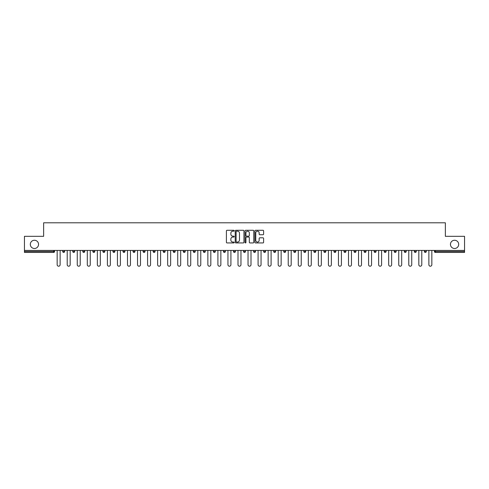 <?xml version="1.0" encoding="UTF-8"?>
<svg xmlns="http://www.w3.org/2000/svg" width="489" height="489" viewBox="0 0 489 489"><rect width="100%" height="100%" fill="white"/><g stroke="black" fill="none" stroke-linecap="round" stroke-linejoin="round"><path stroke-width="0.73" d="M450.448 244.372A4.12 4.12 0 0 0 454.568 248.491A4.12 4.12 0 0 0 458.688 244.372A4.12 4.12 0 0 0 454.568 240.252A4.12 4.12 0 0 0 450.448 244.372M30.312 244.372A4.12 4.12 0 0 0 34.432 248.491A4.12 4.12 0 0 0 38.552 244.372A4.12 4.12 0 0 0 34.432 240.252A4.12 4.12 0 0 0 30.312 244.372M234.194 230.735A0.44 0.44 0 0 0 233.754 230.288L227.037 230.288A0.63 0.63 0 0 0 226.407 230.924L226.407 242.299A0.63 0.63 0 0 0 227.037 242.935L233.754 242.935A0.44 0.44 0 0 0 234.194 242.489A0.44 0.44 0 0 0 233.754 242.049L232.886 242.049A2.023 2.023 0 0 1 230.863 240.026L230.863 239.078A2.023 2.023 0 0 1 232.886 237.055L233.754 237.055A0.44 0.44 0 0 0 234.194 236.609A0.44 0.44 0 0 0 233.754 236.169L232.886 236.169A2.023 2.023 0 0 1 230.863 234.145L230.863 233.198A2.023 2.023 0 0 1 232.886 231.175L233.754 231.175A0.44 0.44 0 0 0 234.194 230.735M262.972 234.744A0.63 0.63 0 0 0 263.608 234.115L263.608 230.924A0.63 0.63 0 0 0 262.972 230.288L255.515 230.288A0.63 0.63 0 0 0 254.885 230.924L254.885 242.299A0.63 0.63 0 0 0 255.515 242.935L262.972 242.935A0.63 0.63 0 0 0 263.608 242.299L263.608 238.443A0.63 0.63 0 0 0 262.972 237.813L259.781 237.813A0.63 0.63 0 0 0 259.152 238.443L259.152 240.356A1.693 1.693 0 0 1 257.458 242.049A1.693 1.693 0 0 1 255.765 240.356L255.765 232.868A1.693 1.693 0 0 1 257.458 231.175A1.693 1.693 0 0 1 259.152 232.868L259.152 234.115A0.63 0.63 0 0 0 259.781 234.744L262.972 234.744M24.45 250.423L24.45 236.321L43.643 236.321L43.643 222.801L445.357 222.801L445.357 236.321L464.55 236.321L464.55 250.423L24.45 250.423L24.45 251.456L53.625 251.456L53.625 250.423M243.95 230.924A0.63 0.63 0 0 0 243.314 230.288L235.857 230.288A0.63 0.63 0 0 0 235.221 230.924L235.221 242.299A0.63 0.63 0 0 0 235.857 242.935L243.314 242.935A0.63 0.63 0 0 0 243.95 242.299L243.95 230.924M245.686 230.288L253.143 230.288A0.63 0.63 0 0 1 253.779 230.924L253.779 242.299A0.63 0.63 0 0 1 253.143 242.935L249.952 242.935A0.63 0.63 0 0 1 249.323 242.299L249.323 237.685A0.63 0.63 0 0 0 248.687 237.055L246.572 237.055A0.63 0.63 0 0 0 245.936 237.685L245.936 242.489A0.44 0.44 0 0 1 245.496 242.935A0.44 0.44 0 0 1 245.05 242.489L245.05 230.924A0.63 0.63 0 0 1 245.686 230.288M53.625 252.422A0.966 0.966 0 0 0 54.591 251.456L53.625 251.456L53.625 252.422A0.966 0.966 0 0 0 54.591 251.456L54.591 250.423L54.591 251.456A0.966 0.966 0 0 1 53.625 252.422L24.45 252.422L24.45 251.456M464.55 250.423L464.55 252.422L435.375 252.422A0.966 0.966 0 0 1 434.409 251.456L434.409 250.423M64.634 250.423L64.634 251.456A0.966 0.966 0 0 1 63.668 252.422A0.966 0.966 0 0 1 62.702 251.456L62.702 250.423M72.751 251.456A0.966 0.966 0 0 0 73.717 252.422A0.966 0.966 0 0 0 74.683 251.456A0.966 0.966 0 0 1 73.717 252.422A0.966 0.966 0 0 0 74.683 251.456L74.683 250.423L74.683 251.456L72.751 251.456A0.966 0.966 0 0 0 73.717 252.422A0.966 0.966 0 0 1 72.751 251.456L72.751 250.423M82.794 250.423L82.794 251.456L82.794 250.423M84.725 250.423L84.725 251.456A0.966 0.966 0 0 1 83.76 252.422A0.966 0.966 0 0 1 82.794 251.456A0.966 0.966 0 0 0 83.76 252.422A0.966 0.966 0 0 0 84.725 251.456A0.966 0.966 0 0 1 83.76 252.422A0.966 0.966 0 0 1 82.794 251.456L84.725 251.456M92.843 250.423L92.843 251.456L92.843 250.423M94.774 250.423L94.774 251.456L94.774 250.423M102.886 251.456A0.966 0.966 0 0 0 103.851 252.422A0.966 0.966 0 0 0 104.817 251.456A0.966 0.966 0 0 1 103.851 252.422A0.966 0.966 0 0 0 104.817 251.456L104.817 250.423L104.817 251.456L102.886 251.456A0.966 0.966 0 0 0 103.851 252.422A0.966 0.966 0 0 1 102.886 251.456L102.886 250.423M112.935 250.423L112.935 251.456L112.935 250.423M114.866 250.423L114.866 251.456A0.966 0.966 0 0 1 113.9 252.422A0.966 0.966 0 0 1 112.935 251.456L114.866 251.456A0.966 0.966 0 0 1 113.9 252.422M124.909 250.423L124.909 251.456A0.966 0.966 0 0 1 123.943 252.422A0.966 0.966 0 0 1 122.977 251.456L122.977 250.423M134.958 250.423L134.958 251.456A0.966 0.966 0 0 1 133.992 252.422A0.966 0.966 0 0 1 133.026 251.456L133.026 250.423M145.007 250.423L145.007 251.456L143.069 251.456A0.966 0.966 0 0 0 144.041 252.422A0.966 0.966 0 0 1 143.069 251.456L143.069 250.423M154.084 252.422A0.966 0.966 0 0 0 155.05 251.456L155.05 250.423L155.05 251.456A0.966 0.966 0 0 1 154.084 252.422A0.966 0.966 0 0 1 153.118 251.456L153.118 250.423M163.167 250.423L163.167 251.456L163.167 250.423M165.099 250.423L165.099 251.456A0.966 0.966 0 0 1 164.133 252.422A0.966 0.966 0 0 1 163.167 251.456L165.099 251.456A0.966 0.966 0 0 1 164.133 252.422M173.21 250.423L173.21 251.456L173.21 250.423M175.141 250.423L175.141 251.456A0.966 0.966 0 0 1 174.176 252.422A0.966 0.966 0 0 1 173.21 251.456L175.141 251.456A0.966 0.966 0 0 1 174.176 252.422M185.19 250.423L185.19 251.456L183.259 251.456A0.966 0.966 0 0 0 184.225 252.422A0.966 0.966 0 0 1 183.259 251.456L183.259 250.423M195.233 250.423L195.233 251.456A0.966 0.966 0 0 1 194.267 252.422A0.966 0.966 0 0 1 193.302 251.456L193.302 250.423M203.351 250.423L203.351 251.456L203.351 250.423M205.282 250.423L205.282 251.456A0.966 0.966 0 0 1 204.316 252.422A0.966 0.966 0 0 1 203.351 251.456A0.966 0.966 0 0 0 204.316 252.422A0.966 0.966 0 0 1 203.351 251.456L205.282 251.456A0.966 0.966 0 0 1 204.316 252.422M215.325 250.423L215.325 251.456A0.966 0.966 0 0 1 214.359 252.422A0.966 0.966 0 0 1 213.393 251.456L213.393 250.423M223.442 251.456A0.966 0.966 0 0 0 224.408 252.422A0.966 0.966 0 0 0 225.374 251.456L225.374 250.423L225.374 251.456L223.442 251.456A0.966 0.966 0 0 0 224.408 252.422A0.966 0.966 0 0 1 223.442 251.456L223.442 250.423M233.485 250.423L233.485 251.456L233.485 250.423M235.417 250.423L235.417 251.456A0.966 0.966 0 0 1 234.451 252.422A0.966 0.966 0 0 1 233.485 251.456A0.966 0.966 0 0 0 234.451 252.422A0.966 0.966 0 0 1 233.485 251.456L235.417 251.456A0.966 0.966 0 0 1 234.451 252.422M243.534 250.423L243.534 251.456L243.534 250.423M245.466 250.423L245.466 251.456A0.966 0.966 0 0 1 244.5 252.422A0.966 0.966 0 0 1 243.534 251.456L245.466 251.456A0.966 0.966 0 0 1 244.5 252.422M253.583 250.423L253.583 251.456L253.583 250.423M255.515 250.423L255.515 251.456A0.966 0.966 0 0 1 254.549 252.422A0.966 0.966 0 0 1 253.583 251.456L255.515 251.456A0.966 0.966 0 0 1 254.549 252.422M265.558 250.423L265.558 251.456A0.966 0.966 0 0 1 264.592 252.422A0.966 0.966 0 0 1 263.626 251.456L263.626 250.423M273.675 250.423L273.675 251.456L273.675 250.423M275.607 250.423L275.607 251.456L275.607 250.423M283.718 251.456L285.649 251.456A0.966 0.966 0 0 1 284.684 252.422A0.966 0.966 0 0 0 285.649 251.456L285.649 250.423L285.649 251.456A0.966 0.966 0 0 1 284.684 252.422A0.966 0.966 0 0 1 283.718 251.456L283.718 250.423M293.767 250.423L293.767 251.456L293.767 250.423M295.698 250.423L295.698 251.456A0.966 0.966 0 0 1 294.733 252.422A0.966 0.966 0 0 1 293.767 251.456L295.698 251.456A0.966 0.966 0 0 1 294.733 252.422M305.741 250.423L305.741 251.456L303.81 251.456A0.966 0.966 0 0 0 304.775 252.422A0.966 0.966 0 0 1 303.81 251.456L303.81 250.423M313.859 250.423L313.859 251.456L313.859 250.423M315.79 250.423L315.79 251.456A0.966 0.966 0 0 1 314.824 252.422A0.966 0.966 0 0 1 313.859 251.456A0.966 0.966 0 0 0 314.824 252.422A0.966 0.966 0 0 1 313.859 251.456L315.79 251.456A0.966 0.966 0 0 1 314.824 252.422M323.901 251.456A0.966 0.966 0 0 0 324.867 252.422A0.966 0.966 0 0 0 325.833 251.456L325.833 250.423L325.833 251.456L323.901 251.456A0.966 0.966 0 0 0 324.867 252.422A0.966 0.966 0 0 1 323.901 251.456L323.901 250.423M335.882 250.423L335.882 251.456A0.966 0.966 0 0 1 334.916 252.422A0.966 0.966 0 0 1 333.95 251.456L333.95 250.423M345.931 250.423L345.931 251.456L343.993 251.456A0.966 0.966 0 0 0 344.959 252.422A0.966 0.966 0 0 1 343.993 251.456L343.993 250.423M355.974 250.423L355.974 251.456A0.966 0.966 0 0 1 355.008 252.422A0.966 0.966 0 0 1 354.042 251.456L354.042 250.423M366.023 250.423L366.023 251.456L364.091 251.456A0.966 0.966 0 0 0 365.057 252.422A0.966 0.966 0 0 1 364.091 251.456L364.091 250.423M376.065 250.423L376.065 251.456A0.966 0.966 0 0 1 375.1 252.422A0.966 0.966 0 0 1 374.134 251.456L374.134 250.423M386.114 250.423L386.114 251.456L384.183 251.456A0.966 0.966 0 0 0 385.149 252.422A0.966 0.966 0 0 1 384.183 251.456L384.183 250.423M396.157 250.423L396.157 251.456A0.966 0.966 0 0 1 395.191 252.422A0.966 0.966 0 0 1 394.226 251.456L394.226 250.423M406.206 250.423L406.206 251.456L404.275 251.456A0.966 0.966 0 0 0 405.24 252.422A0.966 0.966 0 0 1 404.275 251.456L404.275 250.423M416.249 250.423L416.249 251.456L414.317 251.456A0.966 0.966 0 0 0 415.283 252.422A0.966 0.966 0 0 1 414.317 251.456L414.317 250.423M426.298 250.423L426.298 251.456L424.366 251.456A0.966 0.966 0 0 0 425.332 252.422A0.966 0.966 0 0 1 424.366 251.456L424.366 250.423M93.809 252.422A0.966 0.966 0 0 1 92.843 251.456A0.966 0.966 0 0 0 93.809 252.422A0.966 0.966 0 0 0 94.774 251.456A0.966 0.966 0 0 1 93.809 252.422A0.966 0.966 0 0 1 92.843 251.456L94.774 251.456A0.966 0.966 0 0 1 93.809 252.422M144.041 252.422A0.966 0.966 0 0 0 145.007 251.456A0.966 0.966 0 0 1 144.041 252.422A0.966 0.966 0 0 1 143.069 251.456M184.225 252.422A0.966 0.966 0 0 0 185.19 251.456A0.966 0.966 0 0 1 184.225 252.422A0.966 0.966 0 0 1 183.259 251.456M274.641 252.422A0.966 0.966 0 0 1 273.675 251.456L275.607 251.456A0.966 0.966 0 0 1 274.641 252.422A0.966 0.966 0 0 0 275.607 251.456M305.741 251.456A0.966 0.966 0 0 1 304.775 252.422A0.966 0.966 0 0 0 305.741 251.456A0.966 0.966 0 0 1 304.775 252.422A0.966 0.966 0 0 1 303.81 251.456M344.959 252.422A0.966 0.966 0 0 0 345.931 251.456A0.966 0.966 0 0 1 344.959 252.422A0.966 0.966 0 0 1 343.993 251.456M366.023 251.456A0.966 0.966 0 0 1 365.057 252.422A0.966 0.966 0 0 0 366.023 251.456A0.966 0.966 0 0 1 365.057 252.422A0.966 0.966 0 0 1 364.091 251.456M385.149 252.422A0.966 0.966 0 0 0 386.114 251.456A0.966 0.966 0 0 1 385.149 252.422A0.966 0.966 0 0 1 384.183 251.456M395.191 252.422A0.966 0.966 0 0 0 396.157 251.456A0.966 0.966 0 0 1 395.191 252.422M405.24 252.422A0.966 0.966 0 0 0 406.206 251.456A0.966 0.966 0 0 1 405.24 252.422A0.966 0.966 0 0 1 404.275 251.456M415.283 252.422A0.966 0.966 0 0 0 416.249 251.456A0.966 0.966 0 0 1 415.283 252.422A0.966 0.966 0 0 1 414.317 251.456M425.332 252.422A0.966 0.966 0 0 0 426.298 251.456A0.966 0.966 0 0 1 425.332 252.422A0.966 0.966 0 0 1 424.366 251.456M236.554 231.175A0.44 0.44 0 0 0 236.108 231.615L236.108 241.603A0.44 0.44 0 0 0 236.554 242.049L237.471 242.049A2.023 2.023 0 0 0 239.488 240.026L239.488 233.198A2.023 2.023 0 0 0 237.471 231.175L236.554 231.175M249.323 232.898A1.693 1.693 0 0 0 247.63 231.205A1.693 1.693 0 0 0 245.936 232.898L245.936 235.539A0.63 0.63 0 0 0 246.572 236.169L248.687 236.169A0.63 0.63 0 0 0 249.323 235.539L249.323 232.898M57.164 250.423L57.164 264.72A1.479 1.479 0 0 0 58.643 266.199A1.479 1.479 0 0 0 60.129 264.72L60.129 250.423M67.213 250.423L67.213 264.72A1.479 1.479 0 0 0 68.692 266.199A1.479 1.479 0 0 0 70.171 264.72L70.171 250.423M77.256 250.423L77.256 264.72A1.479 1.479 0 0 0 78.735 266.199A1.479 1.479 0 0 0 80.22 264.72L80.22 250.423M87.305 250.423L87.305 264.72A1.479 1.479 0 0 0 88.784 266.199A1.479 1.479 0 0 0 90.263 264.72L90.263 250.423M97.348 250.423L97.348 264.72A1.479 1.479 0 0 0 98.833 266.199A1.479 1.479 0 0 0 100.312 264.72L100.312 250.423M107.397 250.423L107.397 264.72A1.479 1.479 0 0 0 108.876 266.199A1.479 1.479 0 0 0 110.355 264.72L110.355 250.423M117.439 250.423L117.439 264.72A1.479 1.479 0 0 0 118.925 266.199A1.479 1.479 0 0 0 120.404 264.72L120.404 250.423M127.488 250.423L127.488 264.72A1.479 1.479 0 0 0 128.968 266.199A1.479 1.479 0 0 0 130.453 264.72L130.453 250.423M137.531 250.423L137.531 264.72A1.479 1.479 0 0 0 139.017 266.199A1.479 1.479 0 0 0 140.496 264.72L140.496 250.423M147.58 250.423L147.58 264.72A1.479 1.479 0 0 0 149.059 266.199A1.479 1.479 0 0 0 150.545 264.72L150.545 250.423M157.629 250.423L157.629 264.72A1.479 1.479 0 0 0 159.108 266.199A1.479 1.479 0 0 0 160.588 264.72L160.588 250.423M167.672 250.423L167.672 264.72A1.479 1.479 0 0 0 169.151 266.199A1.479 1.479 0 0 0 170.637 264.72L170.637 250.423M177.721 250.423L177.721 264.72A1.479 1.479 0 0 0 179.2 266.199A1.479 1.479 0 0 0 180.679 264.72L180.679 250.423M187.764 250.423L187.764 264.72A1.479 1.479 0 0 0 189.243 266.199A1.479 1.479 0 0 0 190.728 264.72L190.728 250.423M197.813 250.423L197.813 264.72A1.479 1.479 0 0 0 199.292 266.199A1.479 1.479 0 0 0 200.771 264.72L200.771 250.423M207.856 250.423L207.856 264.72A1.479 1.479 0 0 0 209.341 266.199A1.479 1.479 0 0 0 210.82 264.72L210.82 250.423M217.905 250.423L217.905 264.72A1.479 1.479 0 0 0 219.384 266.199A1.479 1.479 0 0 0 220.863 264.72L220.863 250.423M227.947 250.423L227.947 264.72A1.479 1.479 0 0 0 229.433 266.199A1.479 1.479 0 0 0 230.912 264.72L230.912 250.423M237.996 250.423L237.996 264.72A1.479 1.479 0 0 0 239.476 266.199A1.479 1.479 0 0 0 240.961 264.72L240.961 250.423M248.039 250.423L248.039 264.72A1.479 1.479 0 0 0 249.524 266.199A1.479 1.479 0 0 0 251.004 264.72L251.004 250.423M258.088 250.423L258.088 264.72A1.479 1.479 0 0 0 259.567 266.199A1.479 1.479 0 0 0 261.053 264.72L261.053 250.423M268.137 250.423L268.137 264.72A1.479 1.479 0 0 0 269.616 266.199A1.479 1.479 0 0 0 271.095 264.72L271.095 250.423M278.18 250.423L278.18 264.72A1.479 1.479 0 0 0 279.659 266.199A1.479 1.479 0 0 0 281.144 264.72L281.144 250.423M288.229 250.423L288.229 264.72A1.479 1.479 0 0 0 289.708 266.199A1.479 1.479 0 0 0 291.187 264.72L291.187 250.423M298.272 250.423L298.272 264.72A1.479 1.479 0 0 0 299.757 266.199A1.479 1.479 0 0 0 301.236 264.72L301.236 250.423M308.321 250.423L308.321 264.72A1.479 1.479 0 0 0 309.8 266.199A1.479 1.479 0 0 0 311.279 264.72L311.279 250.423M318.363 250.423L318.363 264.72A1.479 1.479 0 0 0 319.849 266.199A1.479 1.479 0 0 0 321.328 264.72L321.328 250.423M328.412 250.423L328.412 264.72A1.479 1.479 0 0 0 329.892 266.199A1.479 1.479 0 0 0 331.371 264.72L331.371 250.423M338.455 250.423L338.455 264.72A1.479 1.479 0 0 0 339.941 266.199A1.479 1.479 0 0 0 341.42 264.72L341.42 250.423M348.504 250.423L348.504 264.72A1.479 1.479 0 0 0 349.983 266.199A1.479 1.479 0 0 0 351.469 264.72L351.469 250.423M358.547 250.423L358.547 264.72A1.479 1.479 0 0 0 360.032 266.199A1.479 1.479 0 0 0 361.512 264.72L361.512 250.423M368.596 250.423L368.596 264.72A1.479 1.479 0 0 0 370.075 266.199A1.479 1.479 0 0 0 371.561 264.72L371.561 250.423M378.645 250.423L378.645 264.72A1.479 1.479 0 0 0 380.124 266.199A1.479 1.479 0 0 0 381.603 264.72L381.603 250.423M388.688 250.423L388.688 264.72A1.479 1.479 0 0 0 390.167 266.199A1.479 1.479 0 0 0 391.652 264.72L391.652 250.423M398.737 250.423L398.737 264.72A1.479 1.479 0 0 0 400.216 266.199A1.479 1.479 0 0 0 401.695 264.72L401.695 250.423M408.78 250.423L408.78 264.72A1.479 1.479 0 0 0 410.265 266.199A1.479 1.479 0 0 0 411.744 264.72L411.744 250.423M418.829 250.423L418.829 264.72A1.479 1.479 0 0 0 420.308 266.199A1.479 1.479 0 0 0 421.787 264.72L421.787 250.423M428.871 250.423L428.871 264.72A1.479 1.479 0 0 0 430.357 266.199A1.479 1.479 0 0 0 431.836 264.72L431.836 250.423M435.375 250.423L435.375 251.456L464.55 251.456M434.409 251.456L435.375 251.456L435.375 252.422M63.668 252.422A0.966 0.966 0 0 0 64.634 251.456L62.702 251.456M123.943 252.422A0.966 0.966 0 0 0 124.909 251.456L122.977 251.456M133.992 252.422A0.966 0.966 0 0 0 134.958 251.456L133.026 251.456M155.05 251.456L153.118 251.456M194.267 252.422A0.966 0.966 0 0 0 195.233 251.456L193.302 251.456M214.359 252.422A0.966 0.966 0 0 0 215.325 251.456L213.393 251.456M224.408 252.422A0.966 0.966 0 0 0 225.374 251.456M264.592 252.422A0.966 0.966 0 0 0 265.558 251.456L263.626 251.456M324.867 252.422A0.966 0.966 0 0 0 325.833 251.456M334.916 252.422A0.966 0.966 0 0 0 335.882 251.456L333.95 251.456M355.008 252.422A0.966 0.966 0 0 0 355.974 251.456L354.042 251.456M375.1 252.422A0.966 0.966 0 0 0 376.065 251.456L374.134 251.456M396.157 251.456L394.226 251.456"/></g></svg>
